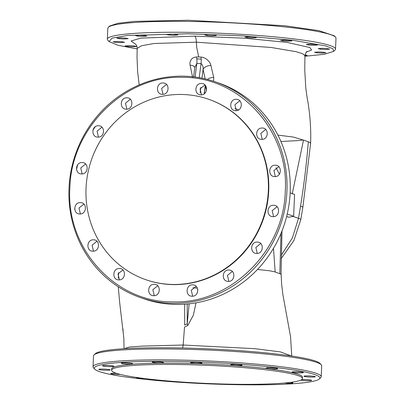 <?xml version="1.0" encoding="UTF-8"?>
<svg xmlns="http://www.w3.org/2000/svg" width="405" height="405" viewBox="0 0 405 405"><rect width="100%" height="100%" fill="white"/><g stroke="black" fill="none" stroke-linecap="round" stroke-linejoin="round"><path stroke-width="0.61" d="M173.036 284.472A95.529 90.705 109.2 0 1 145.694 279.652A95.529 90.705 109.2 0 1 87.743 173.699A95.529 90.705 109.2 0 1 181.334 94.456A95.529 90.705 109.2 0 1 208.676 99.276A95.529 90.705 109.2 0 1 266.627 205.229A95.529 90.705 109.2 0 1 173.036 284.472M208.676 99.276L209.066 99.412A95.529 90.705 109.2 0 1 267.017 205.365A95.529 90.705 109.2 0 1 173.426 284.609A95.529 90.705 109.2 0 1 146.083 279.789L145.694 279.652M333.588 51.384L334.955 50.144A114.195 10.824 -177.5 0 0 335.517 49.137L335.993 38.217A114.195 10.824 -177.5 0 0 335.522 37.164A114.195 10.824 -177.5 0 0 188.087 21.424A114.195 10.824 -177.5 0 0 108.383 27.246A114.195 10.824 -177.5 0 0 107.821 28.254L107.345 39.174A114.195 10.824 -177.5 0 0 107.816 40.227L109.072 41.578L112.084 38.095L127.626 35.458L187.945 33.792L242.873 35.883L292.688 40.257L325.534 45.866L332.93 48.721L333.588 51.384L324.43 54.27L304.909 56.27M335.522 37.164L334.267 35.807L318.902 30.643L284.644 25.733L188.533 20.25L134.607 21.374L117.754 23.323L109.75 26.006L108.383 27.246M335.517 49.137A114.195 10.824 -177.5 0 0 187.611 32.344A114.195 10.824 -177.5 0 0 107.345 39.174M170.49 34.142L166.475 34.481L168.789 35.017L173.872 35.321L177.886 34.982L175.573 34.44L170.49 34.142M208.914 34.668L204.9 35.012L207.213 35.549L212.296 35.853L216.31 35.508L213.997 34.972L208.914 34.668M248.979 36.754L244.964 37.093L247.278 37.635L252.361 37.933L256.375 37.594L254.062 37.057L248.979 36.754M139.553 35.245L135.538 35.584L137.852 36.121L142.935 36.425L146.949 36.085L144.636 35.544L139.553 35.245M284.583 40.075L280.569 40.414L282.882 40.951L287.965 41.254L291.98 40.915L289.666 40.373L284.583 40.075M120.817 37.812L116.802 38.156L119.116 38.693L124.198 38.996L128.208 38.652L125.899 38.116L120.817 37.812M310.311 44.125L306.296 44.464L308.61 45.006L313.693 45.304L317.702 44.965L315.389 44.423L310.311 44.125M117.131 41.457L113.116 41.801L115.43 42.338L120.513 42.641L124.522 42.297L122.214 41.761L117.131 41.457M322.233 48.291L318.224 48.63L320.537 49.167L325.62 49.471L329.63 49.127L327.316 48.59L322.233 48.291M129.058 45.623L125.044 45.967L127.357 46.504L132.44 46.803L136.45 46.464L134.141 45.927L129.058 45.623M318.548 51.931L314.538 52.275L316.852 52.812L321.934 53.116L325.944 52.771L323.63 52.235L318.548 51.931M173.006 303.31A114.195 108.429 109.2 0 1 140.317 297.548A114.195 108.429 109.2 0 1 69.007 188.234A114.195 108.429 109.2 0 1 182.923 76.165A114.195 108.429 109.2 0 1 215.612 81.926A114.195 108.429 109.2 0 1 286.922 191.241A114.195 108.429 109.2 0 1 173.006 303.31M285.277 191.084C284.143 251.095 230.156 304.201 172.672 301.862C115.055 302.616 65.772 248.083 69.873 188.112C71.007 128.107 124.993 74.996 182.478 77.34C240.094 76.585 289.378 131.119 285.277 191.084M215.612 81.926L218.862 83.06A114.195 108.429 109.2 0 1 288.137 209.719A114.195 108.429 109.2 0 1 176.261 304.444A114.195 108.429 109.2 0 1 143.573 298.682L140.317 297.548M281.202 255.337L292.334 238.029L298.51 218.325L300.55 206.074C304.013 184.614 306.605 163.185 308.321 141.78L303.497 140.1L292.213 193.934M286.629 216.493L288.75 217.232L293.63 216.265L287.226 214.027M319.282 378.994L320.649 377.754A114.195 10.824 -177.5 0 0 321.211 376.746L321.692 365.826A114.195 10.824 -177.5 0 0 321.216 364.773A114.195 10.824 -177.5 0 0 173.785 349.039A114.195 10.824 -177.5 0 0 94.081 354.856A114.195 10.824 -177.5 0 0 93.52 355.863L93.039 366.783A114.195 10.824 -177.5 0 0 93.514 367.836L94.77 369.193A112.879 10.697 2.5 0 1 173.639 361.402A112.879 10.697 2.5 0 1 319.282 378.994A112.879 10.697 2.5 0 1 240.499 384.75A112.879 10.697 2.5 0 1 94.77 369.193M321.216 364.773L319.96 363.422A112.879 10.697 -177.5 0 0 174.231 347.865A112.879 10.697 -177.5 0 0 95.448 353.616L94.081 354.856M321.211 376.746A114.195 10.824 -177.5 0 0 173.305 359.959A114.195 10.824 -177.5 0 0 93.039 366.783M194.613 362.283A5.71 0.542 -177.5 0 0 190.598 362.622A5.71 0.542 -177.5 0 0 197.994 363.462A5.71 0.542 -177.5 0 0 202.004 363.123A5.71 0.542 -177.5 0 0 194.613 362.283M156.183 361.751A5.71 0.542 -177.5 0 0 152.174 362.095A5.71 0.542 -177.5 0 0 159.565 362.936A5.71 0.542 -177.5 0 0 163.579 362.591A5.71 0.542 -177.5 0 0 156.183 361.751M300.763 380.138A5.71 0.542 -177.5 0 0 307.628 380.725A5.71 0.542 -177.5 0 0 311.642 380.386A5.71 0.542 -177.5 0 0 304.246 379.546A5.71 0.542 -177.5 0 0 301.74 379.586M116.301 373.278A5.71 0.542 -177.5 0 0 114.752 373.238A5.71 0.542 -177.5 0 0 110.737 373.577A5.71 0.542 -177.5 0 0 118.133 374.417A5.71 0.542 -177.5 0 0 120.204 374.397M174.55 381.505A5.71 0.542 -177.5 0 0 177.42 381.723M284.3 383.049A5.71 0.542 -177.5 0 0 288.892 383.297A5.71 0.542 -177.5 0 0 292.906 382.958A5.71 0.542 -177.5 0 0 290.425 382.401M136.733 377.475A5.71 0.542 -177.5 0 0 136.465 377.627A5.71 0.542 -177.5 0 0 143.861 378.467A5.71 0.542 -177.5 0 0 144.023 378.467M270.282 367.684A5.71 0.542 -177.5 0 0 266.267 368.029A5.71 0.542 -177.5 0 0 273.664 368.869A5.71 0.542 -177.5 0 0 277.678 368.525A5.71 0.542 -177.5 0 0 270.282 367.684M125.246 362.855A5.71 0.542 -177.5 0 0 121.237 363.199A5.71 0.542 -177.5 0 0 128.628 364.039A5.71 0.542 -177.5 0 0 132.643 363.695A5.71 0.542 -177.5 0 0 125.246 362.855M255.17 384.294A5.71 0.542 -177.5 0 0 257.955 384.401A5.71 0.542 -177.5 0 0 261.807 384.178M102.824 369.071A5.71 0.542 -177.5 0 0 98.81 369.411A5.71 0.542 -177.5 0 0 106.206 370.251A5.71 0.542 -177.5 0 0 110.221 369.912A5.71 0.542 -177.5 0 0 102.824 369.071M296.004 371.734A5.71 0.542 -177.5 0 0 291.99 372.079A5.71 0.542 -177.5 0 0 299.386 372.919A5.71 0.542 -177.5 0 0 303.401 372.575A5.71 0.542 -177.5 0 0 296.004 371.734M106.51 365.426A5.71 0.542 -177.5 0 0 102.495 365.766A5.71 0.542 -177.5 0 0 109.892 366.606A5.71 0.542 -177.5 0 0 113.906 366.267A5.71 0.542 -177.5 0 0 106.51 365.426M307.932 375.901A5.71 0.542 -177.5 0 0 303.917 376.245A5.71 0.542 -177.5 0 0 311.313 377.08A5.71 0.542 -177.5 0 0 315.328 376.741A5.71 0.542 -177.5 0 0 307.932 375.901M234.677 364.368A5.71 0.542 -177.5 0 0 230.663 364.708A5.71 0.542 -177.5 0 0 238.059 365.548A5.71 0.542 -177.5 0 0 242.069 365.204A5.71 0.542 -177.5 0 0 234.677 364.368M178.721 364.51A95.529 9.052 2.5 0 1 302.449 378.553A95.529 9.052 2.5 0 1 235.305 384.264A95.529 9.052 2.5 0 1 111.578 370.221A95.529 9.052 2.5 0 1 178.721 364.51M302.449 378.553L302.505 377.242A95.529 9.052 -177.5 0 0 178.777 363.199A95.529 9.052 -177.5 0 0 111.633 368.909L111.578 370.221M291.463 355.995L280.306 351.884L254.831 348.675L183.161 345.025L182.675 348.011M196.03 302.844L193.342 315.227L187.783 325.463L184.523 327.032L183.161 345.025L142.008 346.108L129.433 347.024L124.153 348.725M281.065 272.924L280.938 274.16L275.061 271.937L270.014 270.839L257.494 269.462M197.767 289.408L197.453 292.496M184.639 304.226L184.68 324.992M189.165 303.826L187.201 323.899A6.586 0.881 -111.6 0 1 187.783 325.463M197.382 288.082A6.586 1.093 3.8 0 1 192.942 287.702M275.162 271.973L273.491 248.305M279.82 273.598L281.004 233.351M123.241 330.89L122.933 330.885L123.019 329.047M279.399 174.17L276.058 167.685M184.604 325.028L187.201 323.899L187.237 304.018M238.591 109.917L234.885 108.413M290.152 192.876L294.582 194.42L293.63 216.265M95.221 126.775L92.897 130.218M77.644 164.784L76.51 169.518M74.672 208.879L74.758 209.547M228.85 281.364L227.448 275.415L232.308 271.456M257.256 253.419L255.854 247.47L260.714 243.511M273.577 216.619L272.175 210.671L277.035 206.707M275.324 176.565L273.922 170.616L278.787 166.657M262.238 139.36L260.835 133.412L265.695 129.448M236.302 110.661L234.9 104.713L239.76 100.754M201.467 94.846L200.065 88.897L204.93 84.934M163.043 94.314L161.641 88.366L166.506 84.407M126.876 109.153L125.474 103.204L130.334 99.245M98.466 137.098L97.063 131.149L101.928 127.19M82.144 173.902L80.742 167.953L85.607 163.99M80.398 213.951L78.995 208.003L83.855 204.044M93.484 251.161L92.082 245.212L96.947 241.248M119.419 279.855L118.017 273.907L122.882 269.948M154.254 295.675L152.852 289.727L157.712 285.763M192.679 296.202L191.276 290.253L196.136 286.294M206.449 90.492L205.345 85.723M192.593 77.158L190.107 65.2C189.241 61.373 191.666 57.11 196.471 57.024L198.713 56.923L196.714 47.446L196.369 42.186L153.976 43.502L141.598 45.745L137.189 48.342L137.032 57.399L137.639 71.781L139.188 84.934M196.784 58.831L201.224 59.17M198.713 56.923L200.956 57.085C205.892 57.313 210.377 62 210.914 65.483L213.734 77.446L213.592 81.243M277.921 135.118L293.412 137.067L303.497 140.1M308.321 141.78L308.433 141.821C310.179 142.368 310.837 143.011 310.402 143.745M300.55 206.074A50.509 2.8 9.2 0 1 302.849 207.325L310.61 143.355C311.232 128.005 309.698 110.626 307.117 97.666L305.795 88.027L304.768 70.242L304.93 55.743L302.692 53.738L296.05 51.673L271.087 47.466L196.369 42.186C196.268 38.845 195.706 36.83 194.683 36.146L140.697 38.131L131.068 40.996L136.004 44.59M303.031 139.948L299.614 140.505L280.928 141.517M190.107 65.2A6.586 3.837 167.8 0 1 194.8 67.6M193.625 76.864L194.825 67.422L196.835 63.484A6.586 1.909 89.3 0 0 196.471 57.024M306.458 52.073L311.592 49.972L309.84 47.527L286.983 42.388L244.174 38.176L194.683 36.146M213.734 77.446A6.586 3.964 -12.9 0 0 207.4 79.436M210.914 65.483A6.586 3.837 -12.2 0 0 203.082 69.397L201.968 78.19M200.956 57.085A6.586 2.03 -87.7 0 1 201.027 63.539C202.652 64.937 203.335 66.891 203.082 69.397L205.178 78.889M137.163 48.944L117.926 45.249L109.072 41.578M304.935 55.677L307.208 55.343L305.036 54.822M199.23 77.679L201.027 63.539L196.835 63.484L195.114 77.051M228.314 281.384C235.325 281.799 235.852 269.811 228.81 270.029C221.798 269.619 221.277 281.602 228.314 281.384M256.719 253.439C263.731 253.849 264.257 241.866 257.215 242.084C250.204 241.674 249.682 253.657 256.719 253.439M273.041 216.64C280.052 217.05 280.579 205.062 273.537 205.279C266.525 204.869 266.004 216.852 273.041 216.64M274.792 176.585C281.804 176.995 282.325 165.012 275.289 165.23C268.277 164.815 267.751 176.803 274.792 176.585M261.701 139.381C268.712 139.791 269.239 127.803 262.197 128.02C255.185 127.61 254.664 139.593 261.701 139.381M235.766 110.681C242.777 111.091 243.304 99.109 236.262 99.326C229.25 98.916 228.729 110.899 235.766 110.681M200.936 94.866C207.947 95.276 208.469 83.293 201.432 83.506C194.42 83.096 193.899 95.079 200.936 94.866M162.511 94.335C169.523 94.745 170.044 82.762 163.007 82.979C155.996 82.564 155.469 94.552 162.511 94.335M126.34 109.173C133.351 109.583 133.878 97.6 126.836 97.818C119.824 97.403 119.303 109.391 126.34 109.173M97.934 137.118C104.946 137.528 105.467 125.545 98.43 125.763C91.419 125.353 90.892 137.335 97.934 137.118M81.613 173.922C88.624 174.332 89.146 162.344 82.109 162.562C75.097 162.152 74.571 174.135 81.613 173.922M79.861 213.972C86.872 214.382 87.399 202.399 80.357 202.616C73.346 202.206 72.824 214.189 79.861 213.972M92.953 251.181C99.964 251.591 100.486 239.608 93.449 239.821C86.437 239.411 85.911 251.399 92.953 251.181M118.888 279.875C125.899 280.285 126.421 268.302 119.384 268.52C112.372 268.11 111.846 280.093 118.888 279.875M153.718 295.696C160.729 296.106 161.256 284.118 154.214 284.335C147.202 283.925 146.681 295.908 153.718 295.696M192.142 296.222C199.154 296.632 199.68 284.649 192.638 284.867C185.627 284.457 185.105 296.44 192.142 296.222M281.126 258.638L293.893 240.575L300.814 219.55A50.509 2.632 -170.3 0 0 298.51 218.325L292.972 216.391M205.284 85.303L204.201 93.813M200.794 87.419L200.116 92.775M281.06 272.697L281.602 283.844L282.862 294.536L290.522 336.509L291.762 356.041M124.036 348.735L123.849 338.322L119.597 301.862L118.27 286.755M118.29 278.306L118.594 272.666M281.07 272.752L282.001 230.885M204.328 93.717L205.381 85.425M302.849 207.325L300.814 219.55M135.305 43.922L136.353 45.082C137.123 46.95 137.401 48.038 137.189 48.342M304.93 55.743C305.815 52.655 306.58 51.233 307.213 51.476"/></g></svg>
